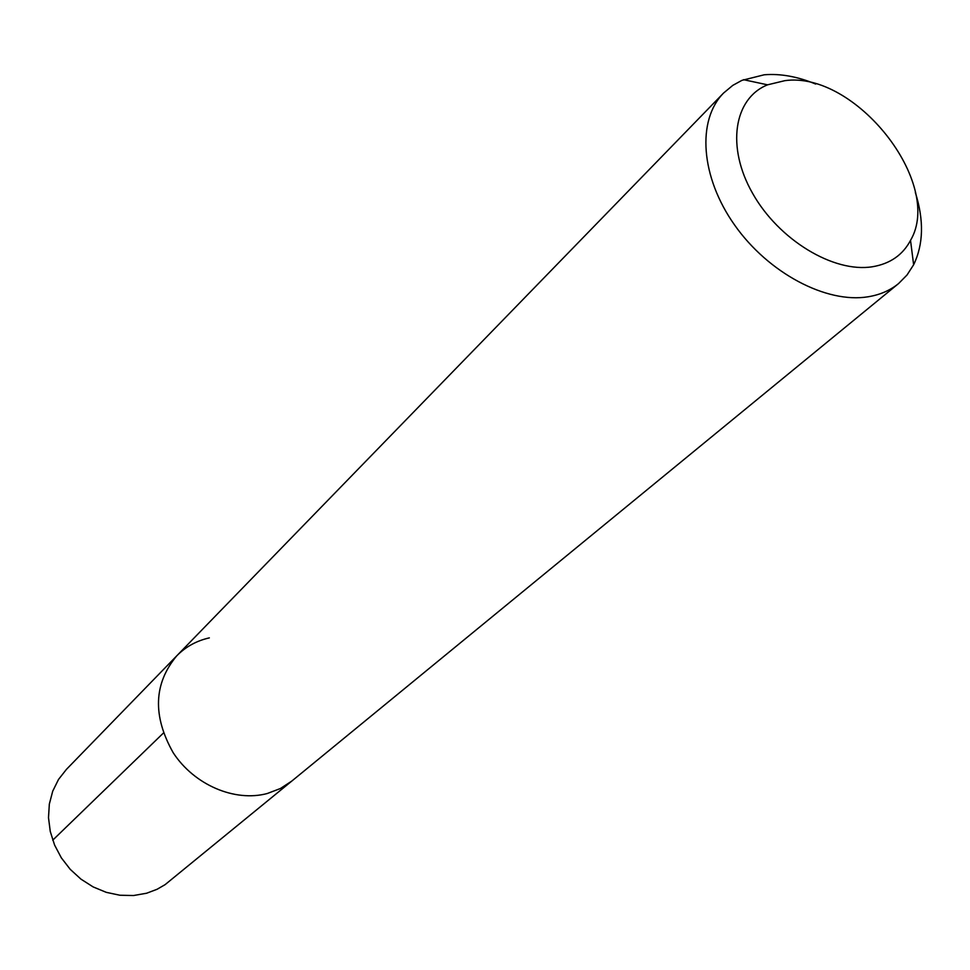 <?xml version="1.0" encoding="UTF-8"?>
<svg xmlns="http://www.w3.org/2000/svg" width="970" height="970" viewBox="0 0 970 970"><rect width="100%" height="100%" fill="white"/><g stroke="black" fill="none" stroke-linecap="round" stroke-linejoin="round"><path stroke-width="1.45" d="M915.34 192.472C924.07 220.251 923.501 244.343 913.631 264.762L907.035 274.983L898.608 283.531C890.193 290.406 880.045 294.819 868.162 296.771C826.404 303.768 768.313 273.067 734.545 224.943C700.558 176.904 696.702 120.219 723.547 93.072L66.469 769.331L58.503 779.468L52.719 791.18L49.337 804.069L48.5 817.674L50.27 831.508L54.599 845.064L61.328 857.832L70.228 869.338L80.959 879.147L93.12 886.907L106.263 892.339L119.904 895.237L133.533 895.528L146.652 893.224L157.091 889.272L165.058 884.676L291.849 781.032L280.354 788.537L267.284 793.509C234.788 802.287 194.109 784.912 173.169 752.684C152.46 715.896 153.648 683.607 176.758 655.817C185.731 646.735 196.583 640.758 209.338 637.884M723.547 93.072L732.774 85.384L741.892 80.377L764.227 74.787C780.51 73.477 797.667 76.569 815.685 84.063M176.758 655.817C153.648 683.607 152.46 715.896 173.169 752.684C194.109 784.912 234.788 802.287 267.284 793.509L280.354 788.537L291.849 781.032L898.608 283.531M872.394 266.762C833.606 273.055 778.825 239.942 752.659 193.442C726.081 147.028 733.781 98.358 767.561 84.826L784.839 80.668C855.091 70.725 944.174 183.257 910.527 240.378C902.755 255.013 890.036 263.816 872.394 266.762M52.732 840.178L163.348 733.102M767.561 84.826L743.517 79.685M910.527 240.378L913.631 264.762"/></g></svg>
